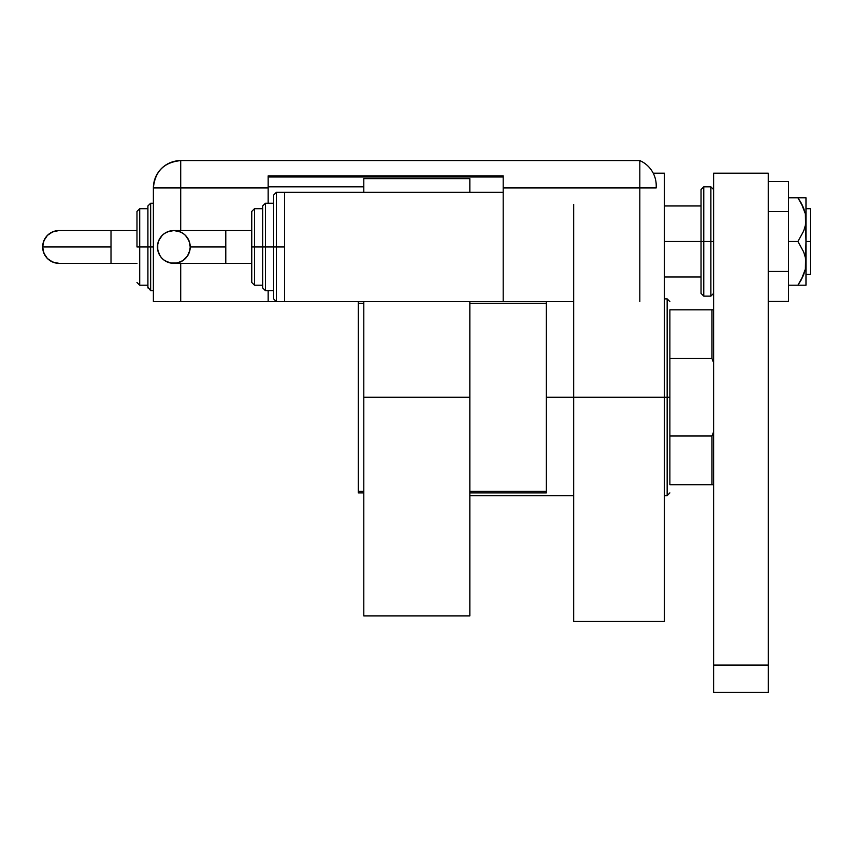 <?xml version="1.0" encoding="UTF-8"?>
<svg xmlns="http://www.w3.org/2000/svg" width="853" height="853" viewBox="0 0 853 853"><rect width="100%" height="100%" fill="white"/><g stroke="black" fill="none" stroke-linecap="round" stroke-linejoin="round"><path stroke-width="1.28" d="M358.345 492.906L363.804 492.906L358.345 492.906L358.345 303.252L363.804 303.252L358.345 303.252L358.345 301.61L358.345 491.264L363.804 491.264L358.345 491.264L358.345 492.906M469.843 492.906L546.357 492.906L469.843 492.906M469.843 303.252L546.357 303.252L546.357 491.264L469.843 491.264L546.357 491.264L546.357 492.906L546.357 303.252L469.843 303.252M546.357 301.61L546.357 303.252L546.357 301.61M573.685 204.325L573.685 397.263L664.412 397.263L664.412 173.17L653.206 173.17M573.685 238.797L573.685 397.263L546.357 397.263L573.685 397.263L573.685 621.347L573.685 397.263L667.153 397.263L667.153 298.881L667.153 397.263L664.412 397.263L664.412 621.347L664.412 173.17M669.882 309.81L669.882 358.516L669.882 309.81L711.967 309.81L669.882 309.81M669.882 397.263L669.882 358.516L669.882 436L669.882 397.263L667.153 397.263L669.882 397.263M363.804 615.887L363.804 301.61L363.804 397.263L469.843 397.263L469.843 301.61L469.843 397.263L363.804 397.263L363.804 615.887L469.843 615.887L469.843 397.263L469.843 615.887M363.804 178.629L363.804 192.298L363.804 178.629L469.843 178.629L469.843 192.298L469.843 178.629M669.882 484.707L669.882 436L669.882 484.707L713.609 484.707L711.967 484.707L711.967 436L669.882 436L711.967 436L711.967 484.707L669.882 484.707M664.412 495.636L667.153 495.636L667.153 397.263L667.153 495.636L669.882 492.906M713.609 309.81L711.967 309.81L711.967 358.516L713.609 362.76L711.967 358.516L711.967 309.81L713.609 309.81M669.882 358.516L711.967 358.516L669.882 358.516M713.609 431.757L711.967 436L713.609 431.757M805.371 197.768L801.116 197.768L805.978 197.768L805.978 219.626L805.978 197.768L797.918 197.768L803.665 208.228L801.116 202.886L805.371 213.847L805.978 241.484L810.35 241.484L810.35 208.697L810.35 241.484L805.978 241.484L805.371 269.121L803.665 274.751L797.918 285.211L788.492 285.211L803.665 285.211M664.412 241.484L701.038 241.484L664.412 241.484M810.35 274.282L810.35 241.484L810.35 274.282L805.978 274.282M703.768 296.14L701.038 293.411L701.038 241.484L701.038 293.411L701.038 241.484L703.768 241.484L703.768 296.14L703.768 241.484L703.768 296.14L710.88 296.14L710.88 241.484L703.768 241.484L703.768 186.828L703.768 241.484L703.768 186.828L701.038 189.569L701.038 241.484L701.038 189.569L701.038 241.484L710.88 241.484L710.88 186.828L710.88 241.484L713.609 241.484L710.88 241.484L710.88 186.828L713.609 189.569M710.88 241.484L710.88 296.14L710.88 241.484M713.609 692.401L713.609 173.17L768.265 173.17L768.265 665.073L768.265 173.17L713.609 173.17L713.609 665.073L768.265 665.073L713.609 665.073L713.609 692.401L768.265 692.401L768.265 665.073L768.265 692.401L713.609 692.401M788.492 181.529L768.265 181.529L788.492 181.529L788.492 211.512L768.265 211.512L788.492 211.512L788.492 271.467L768.265 271.467L788.492 271.467L788.492 301.44L768.265 301.44L788.492 301.44L788.492 181.529M797.918 197.768L788.492 197.768L797.918 197.768L801.116 202.886L797.918 197.768L801.106 197.768L797.918 197.768M803.665 208.228L805.371 213.847L805.978 219.626L805.371 225.416L803.665 231.024L797.918 241.484L803.654 251.923L805.371 257.531L805.978 263.353L805.978 219.626L805.371 225.416L803.665 231.024L797.918 241.484L788.492 241.484L797.918 241.484L803.654 251.923L805.371 257.531L805.978 263.353L805.978 285.211L805.371 285.211L805.978 285.211L805.978 263.353L805.371 269.121L801.116 280.093L803.665 274.751M801.884 285.211L805.371 285.211M797.918 285.211L801.116 280.093L797.918 285.211L801.106 285.211M802.812 206.213L801.116 202.886M656.224 185.645L656.224 187.927L639.825 187.927L656.224 187.927L656.224 185.645A27.328 27.328 0 0 0 639.825 160.599L639.825 187.927L639.825 160.599A27.328 27.328 0 0 1 656.224 185.645M639.825 187.927L503.185 187.927L503.185 192.298L503.185 175.899L268.162 175.899L268.162 187.927L153.38 187.927L153.38 301.61L153.38 187.927L180.708 187.927L180.708 230.555L180.708 160.599L639.825 160.599L180.708 160.599L180.708 187.927L268.162 187.927L268.162 203.227L268.162 175.899L503.185 175.899L503.185 187.927L639.825 187.927L639.825 301.61M153.38 301.61L268.162 301.61L180.708 301.61L180.708 263.353L180.708 301.61L153.38 301.61M268.162 290.681L268.162 301.61L268.162 290.681M268.162 176.997L503.185 176.997L268.162 176.997M363.804 186.828L268.162 186.828L363.804 186.828M573.685 301.61L503.185 301.61L573.685 301.61M180.708 160.599C164.107 162.219 155.001 171.325 153.38 187.927A27.328 27.328 0 0 1 180.708 160.599M225.789 263.353L173.831 263.353C163.872 262.383 158.402 256.913 157.432 246.954A16.399 16.399 -90 0 1 173.831 230.555A16.399 16.399 -90 0 1 190.219 246.954L225.789 246.954L225.789 230.555L251.763 230.555L225.789 230.555L225.789 263.353L251.763 263.353L225.789 263.353L225.789 246.954L190.219 246.954L189.91 250.153L187.457 256.06L182.937 260.591L177.029 263.033L170.621 263.033L164.714 260.591L162.23 258.544L160.193 256.06L157.741 250.153L157.741 243.755L158.679 240.674L162.23 235.364L164.714 233.317L167.551 231.803L173.831 230.555L180.1 231.803L182.937 233.317L185.421 235.364L188.971 240.674L190.219 246.954A16.399 16.399 -90 0 1 173.831 263.353A16.399 16.399 -90 0 1 157.432 246.954C158.402 236.995 163.872 231.526 173.831 230.555L225.789 230.555M276.361 246.954L276.361 192.298L276.361 246.954L284.55 246.954L276.361 246.954L276.361 301.61L268.162 301.61L276.361 301.61L273.621 298.881L273.621 195.028L273.621 246.954L276.361 246.954L276.361 301.61L276.361 246.954L273.621 246.954L273.621 195.028L276.361 192.298L276.361 246.954M268.162 203.227L273.621 203.227L265.422 203.227L265.422 246.954L265.422 203.227L265.422 246.954L273.621 246.954L265.422 246.954L265.422 290.681L262.692 287.941L262.692 205.957L262.692 246.954L265.422 246.954L265.422 290.681L265.422 246.954L262.692 246.954L262.692 206.746M254.493 246.954L254.493 208.697L254.493 246.954L262.692 246.954L254.493 246.954L254.493 285.211L254.493 246.954L251.763 246.954L254.493 246.954M251.763 211.427L251.763 246.954L251.763 211.427L254.493 208.697L262.692 208.697M503.185 301.61L503.185 192.298L284.55 192.298L284.55 301.61L503.185 301.61L284.55 301.61L284.55 192.298L503.185 192.298L503.185 301.61M251.763 282.482L251.763 246.954L251.763 282.482L254.493 285.211L262.692 285.211M262.692 246.954L262.692 287.941L262.692 246.954M273.621 246.954L273.621 298.881L273.621 246.954M111.007 263.353L111.007 246.954L42.65 246.954A16.399 16.399 -90 0 0 59.049 263.353L52.769 262.106L47.448 258.544L43.898 253.224L42.65 246.954L111.007 246.954L111.007 263.353L136.981 263.353L59.049 263.353C49.09 262.383 43.62 256.913 42.65 246.954C43.62 236.995 49.09 231.526 59.049 230.555L52.769 231.803L47.448 235.364L43.898 240.674L42.65 246.954A16.399 16.399 -90 0 1 59.049 230.555L111.007 230.555L111.007 246.954L111.007 230.555L136.981 230.555L111.007 230.555M147.91 287.162L147.91 246.954L153.38 246.954L150.65 246.954L150.65 290.681L150.65 246.954L147.91 246.954L147.91 287.941L147.91 246.954L136.981 246.954L136.981 211.427L136.981 246.954L139.711 246.954L139.711 285.211L139.711 246.954L147.91 246.954L147.91 205.957L150.65 203.227L150.65 290.681L147.91 287.162L147.91 287.941M276.361 192.298L284.55 192.298M147.91 208.697L139.711 208.697L139.711 246.954L139.711 208.697L136.981 211.427M150.65 246.954L150.65 203.227L150.65 246.954M147.91 246.954L147.91 205.957L147.91 246.954M664.412 621.347L573.685 621.347M669.882 301.61L667.153 298.881L664.412 298.881M469.843 495.636L573.685 495.636M805.978 208.697L810.35 208.697M664.412 205.957L701.038 205.957M664.412 277.012L701.038 277.012M703.768 186.828L710.88 186.828M710.88 296.14L713.609 293.411M173.831 263.353C183.779 262.383 189.249 256.913 190.219 246.954C189.249 236.995 183.779 231.526 173.831 230.555M265.422 203.227L262.692 205.957M284.55 301.61L276.361 301.61M273.621 290.681L265.422 290.681M147.91 285.211L139.711 285.211L136.981 282.482M153.38 290.681L150.65 290.681M153.38 203.227L150.65 203.227"/></g></svg>
